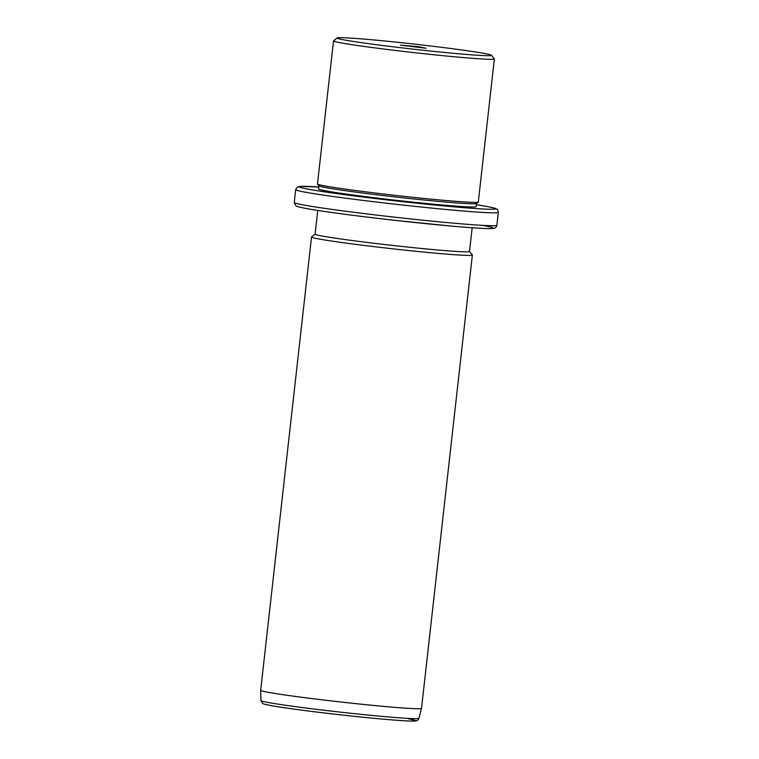 <?xml version="1.0" encoding="UTF-8"?>
<svg xmlns="http://www.w3.org/2000/svg" width="759" height="759" viewBox="0 0 759 759"><rect width="100%" height="100%" fill="white"/><g stroke="black" fill="none" stroke-linecap="round" stroke-linejoin="round"><path stroke-width="1.14" d="M484.195 53.424A77.684 2.571 6.4 0 0 398.902 42.428A77.684 2.571 6.4 0 0 337.157 37.95A77.684 2.571 6.4 0 0 344.415 39.961A77.684 2.571 6.4 0 0 432.213 51.214A77.684 2.571 6.4 0 0 491.471 55.255A77.684 2.571 6.4 0 0 484.195 53.424M426.074 48.253L418.399 46.707L400.401 45.142L426.074 48.253M491.471 55.255L494.327 58.832A80.928 2.685 -173.6 0 1 494.365 58.927A80.928 2.685 -173.6 0 1 431.292 54.487A80.928 2.685 -173.6 0 1 341.142 42.893A80.928 2.685 -173.6 0 1 333.524 40.882A80.928 2.685 -173.6 0 1 333.581 40.796L337.157 37.95M333.524 40.882L317.48 183.953A80.928 2.685 6.4 0 0 317.509 184.048A80.928 2.685 6.4 0 0 325.089 185.964A80.928 2.685 6.4 0 0 413.94 197.416A80.928 2.685 6.4 0 0 478.265 202.074A80.928 2.685 6.4 0 0 478.312 201.989L494.365 58.927M317.509 184.048L318.941 185.832A79.306 2.628 6.4 0 0 326.37 187.71A79.306 2.628 6.4 0 0 413.437 198.934A79.306 2.628 6.4 0 0 476.472 203.497L478.265 202.074M318.903 185.784L318.543 188.953A79.306 2.628 6.4 0 0 326.009 190.926A79.306 2.628 6.4 0 0 414.357 202.283A79.306 2.628 6.4 0 0 476.168 206.638L476.519 203.459M317.765 210.433L315.099 234.142A77.684 2.571 6.4 0 0 322.414 236.077A77.684 2.571 6.4 0 0 408.968 247.206A77.684 2.571 6.4 0 0 469.508 251.466L472.164 227.757M469.517 251.419L472.326 254.948A80.928 2.685 -173.6 0 1 472.364 255.043A80.928 2.685 -173.6 0 1 409.3 250.603A80.928 2.685 -173.6 0 1 319.141 239.009A80.928 2.685 -173.6 0 1 311.522 236.998A80.928 2.685 -173.6 0 1 311.579 236.912L315.108 234.104M260.963 700.576A79.496 2.638 6.4 0 0 268.449 702.54A79.496 2.638 6.4 0 0 356.834 713.906A79.496 2.638 6.4 0 0 418.968 718.299C418.266 720.139 416.881 721.041 414.793 721.022C410.562 721.667 377.005 718.963 339.577 714.731C308.277 711.183 285.346 708.128 270.792 705.557C261.058 703.593 264.132 703.916 262.548 703.346L260.963 700.576L260.679 690.329A80.928 2.685 6.4 0 0 260.679 690.329A80.928 2.685 6.4 0 0 268.297 692.322A80.928 2.685 6.4 0 0 358.267 703.897A80.928 2.685 6.4 0 0 421.511 708.365A80.928 2.685 6.4 0 0 421.52 708.356L472.364 255.043M308.534 189.238A98.727 3.273 6.4 0 0 439.025 205.442A98.727 3.273 6.4 0 0 486.177 206.344A98.727 3.273 6.4 0 0 476.386 204.702L486.405 206.382C499.488 209.048 494.754 208.469 496.813 209.152C497.496 209.218 497.999 210.29 498.321 212.378A101.962 3.378 6.4 0 1 418.854 206.78A101.962 3.378 6.4 0 1 305.26 192.179A101.962 3.378 6.4 0 1 295.668 189.646L297.196 187.179L299.9 186.401L318.761 187.008A98.727 3.273 6.4 0 0 308.534 189.238M496.879 225.233C496.339 227.444 494.925 228.525 492.648 228.478C489.175 228.943 475.855 228.184 452.677 226.201L395.088 220.366C357.812 216.201 321.721 211.391 306.143 208.497C293.135 205.86 297.699 206.372 295.706 205.708L294.226 202.501A101.962 3.378 6.4 0 0 303.818 205.034A101.962 3.378 6.4 0 0 417.412 219.645A101.962 3.378 6.4 0 0 496.879 225.233L498.321 212.378M306.37 208.535A98.727 3.273 6.4 0 0 436.861 224.74A98.727 3.273 6.4 0 0 484.014 225.641M271.02 705.585A76.289 2.533 6.4 0 0 371.853 718.109A76.289 2.533 6.4 0 0 408.295 718.801M294.226 202.501L295.668 189.646M260.679 690.32L311.522 236.998M418.968 718.299L421.511 708.365"/></g></svg>
